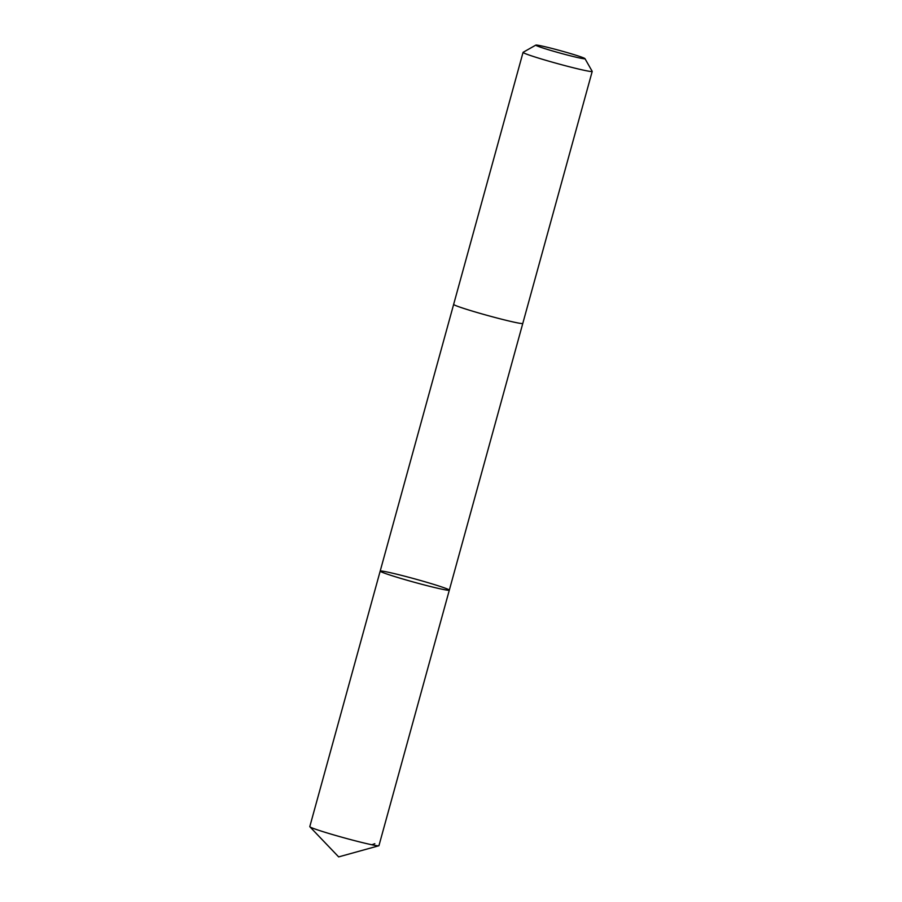 <?xml version="1.0" encoding="UTF-8"?>
<svg xmlns="http://www.w3.org/2000/svg" width="902" height="902" viewBox="0 0 902 902"><rect width="100%" height="100%" fill="white"/><g stroke="black" fill="none" stroke-linecap="round" stroke-linejoin="round"><path stroke-width="1.35" d="M386.056 571.778A35.855 1.691 -164.6 0 1 425.045 581.79A35.855 1.691 -164.6 0 1 449.32 590.156A35.855 1.691 -164.6 0 1 414.3 582.264A35.855 1.691 -164.6 0 1 380.182 571.113A35.855 1.691 -164.6 0 1 386.056 571.778M309.792 826.627A35.855 1.691 15.4 0 0 309.871 826.784A35.855 1.691 15.4 0 0 335.375 835.376A35.855 1.691 15.4 0 0 373.067 845.016A35.855 1.691 15.4 0 0 378.795 845.772A35.855 1.691 15.4 0 0 378.941 845.67L449.32 590.156A35.855 1.691 -164.6 0 1 414.3 582.264A35.855 1.691 -164.6 0 1 380.182 571.113L309.792 826.627M535.833 45.1A25.504 1.206 15.4 0 0 552.509 50.94A25.504 1.206 15.4 0 0 580.798 58.224A25.504 1.206 15.4 0 0 584.958 58.63A25.504 1.206 15.4 0 0 560.694 50.76A25.504 1.206 15.4 0 0 535.833 45.1L523.126 52.305A35.855 1.691 15.4 0 0 523.059 52.372L453.65 304.369A35.855 1.691 15.4 0 0 477.925 312.746A35.855 1.691 15.4 0 0 516.914 322.758A35.855 1.691 15.4 0 0 522.788 323.423L449.32 590.156M523.059 52.372A35.855 1.691 15.4 0 0 547.345 60.738A35.855 1.691 15.4 0 0 586.334 70.751A35.855 1.691 15.4 0 0 592.208 71.416A35.855 1.691 15.4 0 0 592.186 71.326L584.958 58.63M371.861 844.768L374.826 843.686M309.871 826.784L338.656 856.9L378.795 845.772M453.65 304.402L380.182 571.113M522.788 323.423L592.208 71.416"/></g></svg>
